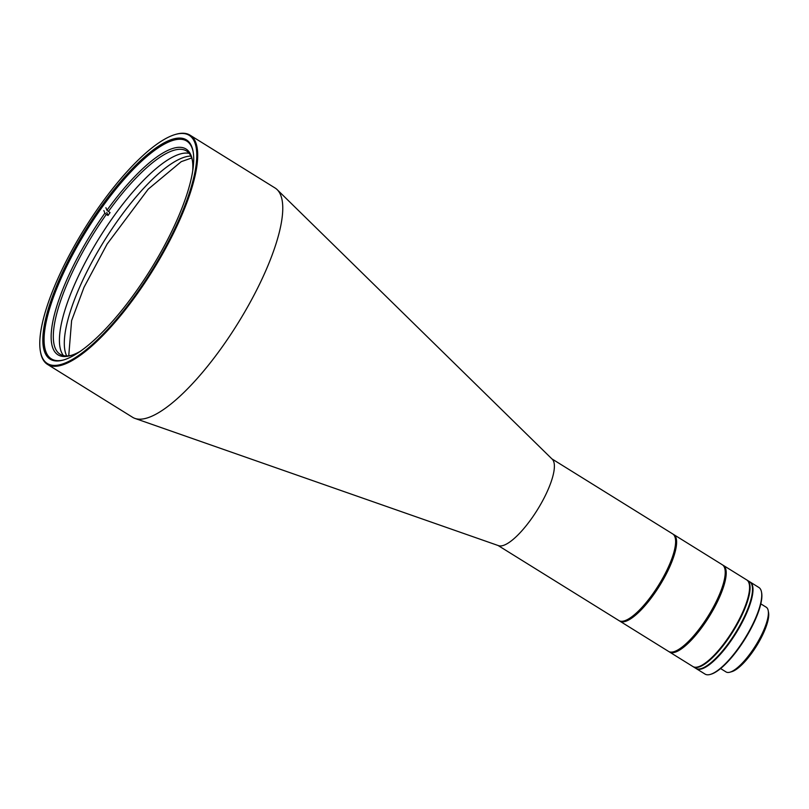 <?xml version="1.0" encoding="UTF-8"?>
<svg xmlns="http://www.w3.org/2000/svg" width="809" height="809" viewBox="0 0 809 809"><rect width="100%" height="100%" fill="white"/><g stroke="black" fill="none" stroke-linecap="round" stroke-linejoin="round"><path stroke-width="1.21" d="M175.371 134.466L176.109 134.254A134.972 39.772 121.9 0 1 190.004 135.143L275.111 188.022A134.972 39.772 121.9 0 1 277.174 189.65A134.972 39.772 121.9 0 1 280.642 195.04A134.972 39.772 121.9 0 1 221.868 347.395A134.972 39.772 121.9 0 1 135.022 418.445A134.972 39.772 121.9 0 1 132.646 417.323L47.539 364.434A134.972 39.772 121.9 0 1 40.592 352.38L40.45 351.622A134.375 39.601 121.9 0 1 100.377 204.96A134.375 39.601 121.9 0 1 175.371 134.466A134.375 39.601 121.9 0 1 193.442 178.829A134.375 39.601 121.9 0 1 136.185 294.011A134.375 39.601 121.9 0 1 40.45 351.622M135.022 418.445L498.577 545.671A50.987 15.027 -58.1 0 0 531.382 518.832A50.987 15.027 -58.1 0 0 553.589 461.272A50.987 15.027 -58.1 0 0 552.274 459.239L277.174 189.65M190.004 135.143A134.972 39.772 121.9 0 1 136.751 294.516A134.972 39.772 121.9 0 1 47.539 364.434M498.101 545.509L618.925 620.574A50.987 15.027 -58.1 0 0 624.174 620.908A50.987 15.027 -58.1 0 0 652.63 594.16A50.987 15.027 -58.1 0 0 675.363 538.511A50.987 15.027 -58.1 0 0 672.744 533.95L551.92 458.885M624.174 620.908L624.912 620.695A50.391 14.845 -58.1 0 0 653.035 594.261A50.391 14.845 -58.1 0 0 675.505 539.269L675.363 538.511M193.169 151.92A128.226 37.78 -58.1 0 0 191.935 147.693A128.226 37.78 -58.1 0 0 186.687 141.029A128.226 37.78 -58.1 0 0 101.924 207.458A128.226 37.78 -58.1 0 0 46.093 352.188A128.226 37.78 -58.1 0 0 51.341 358.852A128.226 37.78 -58.1 0 0 63.982 359.853M191.713 146.52A129.127 38.053 121.9 0 1 193.068 151.344A129.127 38.053 121.9 0 1 150.605 269.569A129.127 38.053 121.9 0 1 63.426 360.015A129.127 38.053 121.9 0 1 44.849 352.451A129.127 38.053 121.9 0 1 101.074 206.7A129.127 38.053 121.9 0 1 191.713 146.52M63.506 355.616A119.681 35.262 121.9 0 1 113.432 216.731A119.681 35.262 121.9 0 1 189.175 153.366A119.681 35.262 -58.1 0 0 113.422 216.751A119.681 35.262 -58.1 0 0 63.506 355.616M190.863 156.066A119.681 35.262 -58.1 0 0 118.306 219.755A119.681 35.262 -58.1 0 0 66.682 355.95M71.536 355.282A119.681 35.262 121.9 0 1 60.139 354.261A119.681 35.262 121.9 0 1 106.313 214.405L104.897 213.151L103.855 210.573M105.898 207.701L106.94 210.289L110.064 212.595A119.681 35.262 -58.1 0 0 109.043 214.031A119.681 35.262 -58.1 0 0 108.022 215.467L106.313 214.405M108.355 211.533A119.681 35.262 121.9 0 1 186.454 150.949A119.681 35.262 121.9 0 1 192.431 160.718M80.455 351.237A121.178 35.707 121.9 0 1 70.595 355.566A121.178 35.707 121.9 0 1 104.897 213.151M106.94 210.289A121.178 35.707 121.9 0 1 192.259 159.747A121.178 35.707 121.9 0 1 192.744 170.507M106.778 212.383L108.022 215.467M673.209 534.284A50.987 15.027 121.9 0 1 673.715 534.557A50.987 15.027 121.9 0 1 666.009 574.501A50.987 15.027 121.9 0 1 619.896 621.181A50.987 15.027 121.9 0 1 619.431 620.847M619.896 621.181L668.527 651.397A50.987 15.027 -58.1 0 0 672.673 651.983A50.987 15.027 -58.1 0 0 673.776 651.73A50.987 15.027 -58.1 0 0 714.64 604.717A50.987 15.027 -58.1 0 0 724.975 569.324A50.987 15.027 -58.1 0 0 722.346 564.773L673.715 534.557M673.776 651.73L674.514 651.518A50.391 14.845 -58.1 0 0 708.532 616.225A50.391 14.845 -58.1 0 0 725.107 570.082L724.975 569.324M675.434 538.895A50.391 14.845 121.9 0 1 665.291 574.238A50.391 14.845 121.9 0 1 624.548 620.796M720.597 668.558L726.037 671.935A38.094 11.225 -58.1 0 0 729.131 672.38A38.094 11.225 -58.1 0 0 729.951 672.188A38.094 11.225 -58.1 0 0 760.48 637.067A38.094 11.225 -58.1 0 0 768.206 610.633A38.094 11.225 -58.1 0 0 766.244 607.225L760.804 603.848M729.951 672.188L731.811 671.662A36.597 10.78 -58.1 0 0 756.516 646.027A36.597 10.78 -58.1 0 0 768.55 612.524L768.206 610.633M722.811 565.107A50.987 15.027 121.9 0 1 723.317 565.38A50.987 15.027 121.9 0 1 711.546 612.686A50.987 15.027 121.9 0 1 672.228 652.721A50.987 15.027 121.9 0 1 669.498 652.003A50.987 15.027 121.9 0 1 669.033 651.67M669.498 652.003L692.878 666.525A50.987 15.027 -58.1 0 0 695.598 667.243A50.987 15.027 -58.1 0 0 698.116 666.859A50.987 15.027 -58.1 0 0 732.549 631.141A50.987 15.027 -58.1 0 0 749.316 584.452A50.987 15.027 -58.1 0 0 746.697 579.901L723.317 565.38M698.116 666.859L698.865 666.646A50.391 14.845 -58.1 0 0 732.883 631.344A50.391 14.845 -58.1 0 0 749.458 585.21L749.316 584.452M725.036 569.718A50.391 14.845 121.9 0 1 708.532 616.225A50.391 14.845 121.9 0 1 674.15 651.619M693.121 666.667A50.987 15.027 -58.1 0 0 693.364 666.828A50.987 15.027 -58.1 0 0 732.458 632.365A50.987 15.027 -58.1 0 0 747.182 580.205A50.987 15.027 -58.1 0 0 746.929 580.053M693.364 666.828L695.791 668.335A50.987 15.027 -58.1 0 0 734.896 633.872A50.987 15.027 -58.1 0 0 749.619 581.711L747.182 580.205M710.292 674.423L711.03 674.21A50.391 14.845 -58.1 0 0 745.059 638.908A50.391 14.845 -58.1 0 0 761.633 592.775L761.491 592.016A50.987 15.027 121.9 0 1 744.715 638.706A50.987 15.027 121.9 0 1 710.292 674.423A50.987 15.027 121.9 0 1 706.904 674.746A50.987 15.027 121.9 0 1 705.043 674.089L696.286 668.639A50.987 15.027 121.9 0 1 696.043 668.477M749.852 581.873A50.987 15.027 121.9 0 1 750.105 582.015L758.862 587.465A50.987 15.027 121.9 0 1 761.491 592.016M750.105 582.015A50.987 15.027 121.9 0 1 737.656 630.464A50.987 15.027 121.9 0 1 698.137 669.296A50.987 15.027 121.9 0 1 696.286 668.639M191.662 157.977L181.236 161.658L148.229 189.154L107.132 244.035L84.015 287.296L71.607 320.627L68.745 355.808"/></g></svg>
